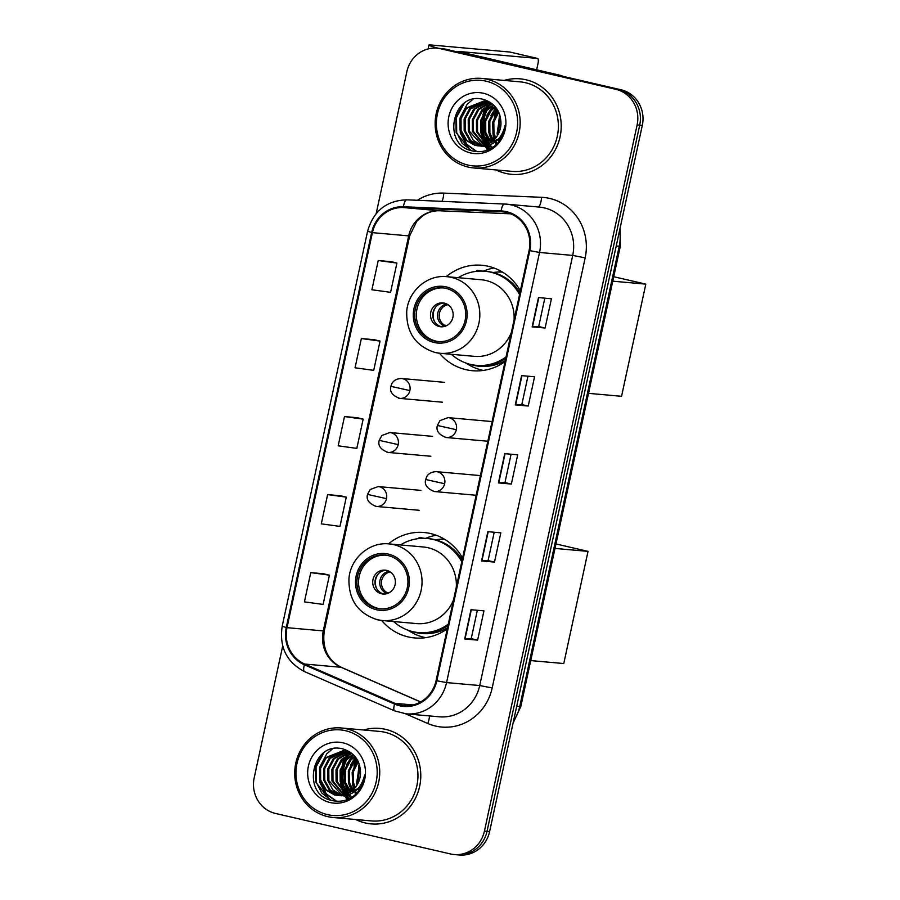 <?xml version="1.0" encoding="UTF-8"?>
<svg xmlns="http://www.w3.org/2000/svg" width="900" height="900" viewBox="0 0 900 900"><rect width="100%" height="100%" fill="white"/><g stroke="black" fill="none" stroke-linecap="round" stroke-linejoin="round"><path stroke-width="1.35" d="M462.577 558.056A52.931 50.051 -84.9 0 0 430.526 533.531A52.931 50.051 -84.9 0 0 424.069 532.507A52.931 50.051 -84.9 0 0 388.507 543.87M381.668 620.46A52.931 50.051 -84.9 0 0 408.184 636.919A52.931 50.051 -84.9 0 0 414.641 637.954A52.931 50.051 -84.9 0 0 447.266 628.864M436.23 535.23A52.931 50.051 -84.9 0 0 425.632 538.38M520.358 290.824A52.931 50.051 -84.9 0 0 488.306 266.299A52.931 50.051 -84.9 0 0 481.849 265.264A52.931 50.051 -84.9 0 0 446.287 276.626M439.447 353.228A52.931 50.051 -84.9 0 0 465.952 369.675A52.931 50.051 -84.9 0 0 472.421 370.71A52.931 50.051 -84.9 0 0 505.046 361.62M494.01 267.998A52.931 50.051 -84.9 0 0 483.412 271.148M496.429 272.149A48.443 45.799 95.1 0 1 501.941 271.766M438.649 539.392A48.443 45.799 95.1 0 1 444.161 539.01M348.514 751.759A39.949 37.777 -84.9 0 0 348.019 752.423A39.949 37.777 -84.9 0 1 348.514 751.759M347.647 752.951A39.949 37.777 -84.9 0 0 345.983 755.55A39.949 37.777 -84.9 0 1 347.647 752.951M345.195 756.945A39.949 37.777 -84.9 0 0 342.923 761.974A39.949 37.777 -84.9 0 1 345.195 756.945M340.785 783.596A39.949 37.777 -84.9 0 0 340.931 784.406A39.949 37.777 -84.9 0 1 340.785 783.596M341.955 788.681A39.949 37.777 -84.9 0 0 342.889 791.46A39.949 37.777 -84.9 0 1 341.955 788.681M343.384 792.709A39.949 37.777 -84.9 0 0 344.295 794.768A39.949 37.777 -84.9 0 1 343.384 792.709M344.97 796.095A39.949 37.777 -84.9 0 0 346.725 799.099A39.949 37.777 -84.9 0 1 344.97 796.095M350.032 753.491A39.949 37.777 -84.9 0 1 350.629 752.625A39.949 37.777 -84.9 0 0 350.032 753.491L350.899 752.749M349.526 754.234A39.949 37.777 -84.9 0 0 347.355 758.002A39.949 37.777 -84.9 0 1 349.526 754.234M346.343 760.163A39.949 37.777 -84.9 0 0 344.554 788.962A39.949 37.777 -84.9 0 1 346.343 760.163M345.206 790.942A39.949 37.777 -84.9 0 0 346.455 794.059A39.949 37.777 -84.9 0 1 345.206 790.942M347.546 796.298A39.949 37.777 -84.9 0 0 348.998 798.817A39.949 37.777 -84.9 0 1 347.546 796.298M488.959 102.184A39.949 37.777 -84.9 0 0 488.464 102.859A39.949 37.777 -84.9 0 1 488.959 102.184M488.093 103.388A39.949 37.777 -84.9 0 0 486.428 105.986A39.949 37.777 -84.9 0 1 488.093 103.388M485.64 107.381A39.949 37.777 -84.9 0 0 483.356 112.41A39.949 37.777 -84.9 0 1 485.64 107.381M481.23 134.032A39.949 37.777 -84.9 0 0 481.365 134.843A39.949 37.777 -84.9 0 1 481.23 134.032M482.4 139.118A39.949 37.777 -84.9 0 0 483.322 141.896A39.949 37.777 -84.9 0 1 482.4 139.118M483.817 143.145A39.949 37.777 -84.9 0 0 484.74 145.204A39.949 37.777 -84.9 0 1 483.817 143.145M485.415 146.531A39.949 37.777 -84.9 0 0 487.17 149.524A39.949 37.777 -84.9 0 1 485.415 146.531M490.478 103.916A39.949 37.777 -84.9 0 1 491.074 103.061A39.949 37.777 -84.9 0 0 490.478 103.916L491.332 103.185M489.971 104.67A39.949 37.777 -84.9 0 0 487.8 108.439A39.949 37.777 -84.9 0 1 489.971 104.67M486.776 110.599A39.949 37.777 -84.9 0 0 484.999 139.399A39.949 37.777 -84.9 0 1 486.776 110.599M485.64 141.379A39.949 37.777 -84.9 0 0 486.889 144.484A39.949 37.777 -84.9 0 1 485.64 141.379M487.946 146.655A39.949 37.777 -84.9 0 1 487.935 146.644A39.949 37.777 -84.9 0 0 487.946 146.655L486.461 146.284M487.991 146.734A39.949 37.777 -84.9 0 0 489.431 149.254A39.949 37.777 -84.9 0 1 487.991 146.734M282.701 645.964L254.194 777.803A29.959 28.328 -84.9 0 0 275.501 813.454L450.484 853.954A29.959 28.328 -84.9 0 0 454.14 854.539L459.326 855A29.959 28.328 -84.9 0 0 489.623 831.555L642.296 125.415A29.959 28.328 -84.9 0 0 620.989 89.764L446.006 49.264A29.959 28.328 -84.9 0 0 442.35 48.679L439.751 48.443A29.959 28.328 -84.9 0 1 443.419 49.027A29.959 28.328 -84.9 0 0 439.751 48.443L437.164 48.218A29.959 28.328 -84.9 0 0 406.868 71.663L376.178 213.604M454.14 854.539A29.959 28.328 -84.9 0 0 484.436 831.082L637.11 124.954A29.959 28.328 -84.9 0 0 615.803 89.302L443.419 49.027L618.401 89.528A29.959 28.328 -84.9 0 1 639.697 125.179A29.959 28.328 -84.9 0 0 618.401 89.528L620.989 89.764M484.436 831.082L487.024 831.319L639.697 125.179L487.024 831.319A29.959 28.328 -84.9 0 1 456.739 854.764A29.959 28.328 -84.9 0 0 487.024 831.319L489.623 831.555M525.994 79.774A47.936 45.326 -84.9 0 0 520.144 78.84A47.936 45.326 -84.9 0 0 504.157 80.426A47.936 45.326 -84.9 0 1 520.144 78.84A47.936 45.326 -84.9 0 1 525.994 79.774A47.936 45.326 -84.9 0 1 560.644 133.74A47.936 45.326 -84.9 0 1 511.605 174.341A47.936 45.326 -84.9 0 0 560.644 133.74A47.936 45.326 -84.9 0 0 525.994 79.774M496.159 169.954A47.936 45.326 -84.9 0 0 505.755 173.407A47.936 45.326 -84.9 0 0 511.605 174.341A47.936 45.326 -84.9 0 1 505.755 173.407A47.936 45.326 -84.9 0 1 496.159 169.954M385.56 729.349A47.936 45.326 -84.9 0 0 379.699 728.404A47.936 45.326 -84.9 0 0 363.724 729.99A47.936 45.326 -84.9 0 1 379.699 728.404A47.936 45.326 -84.9 0 1 385.56 729.349A47.936 45.326 -84.9 0 1 420.21 783.304A47.936 45.326 -84.9 0 1 371.171 823.905A47.936 45.326 -84.9 0 0 420.21 783.304A47.936 45.326 -84.9 0 0 385.56 729.349M355.725 819.518A47.936 45.326 -84.9 0 0 365.31 822.971A47.936 45.326 -84.9 0 0 371.171 823.905A47.936 45.326 -84.9 0 1 365.31 822.971A47.936 45.326 -84.9 0 1 355.725 819.518M506.351 212.445A31.961 30.218 95.1 0 1 529.076 250.481L436.084 680.602A31.961 30.218 95.1 0 1 403.774 705.611A31.961 30.218 95.1 0 1 394.853 703.327L304.706 664.043A31.961 30.218 95.1 0 1 286.999 627.671L372.409 232.639A31.961 30.218 95.1 0 1 403.402 207.54L501.131 211.736A31.961 30.218 95.1 0 1 502.447 211.826A31.961 30.218 95.1 0 1 506.351 212.445M506.52 211.669A32.76 30.971 -84.9 0 0 501.176 210.938L403.447 206.741A32.76 30.971 -84.9 0 0 371.666 232.47L286.256 627.502A32.76 30.971 -84.9 0 0 304.414 664.785L394.56 704.07A32.76 30.971 -84.9 0 0 436.815 680.771L529.819 250.65A32.76 30.971 -84.9 0 0 506.52 211.669M348.525 799.043A39.949 37.777 95.1 0 1 346.916 796.275M345.69 793.744A39.949 37.777 95.1 0 1 344.16 789.716M343.451 787.23A39.949 37.777 95.1 0 1 344.947 761.918M346.095 759.217A39.949 37.777 95.1 0 1 348.514 754.751M349.076 753.885A39.949 37.777 95.1 0 1 350.111 752.389M488.959 149.479A39.949 37.777 95.1 0 1 487.35 146.7M486.135 144.18A39.949 37.777 95.1 0 1 484.605 140.153M483.885 137.655A39.949 37.777 95.1 0 1 485.392 112.354M486.529 109.654A39.949 37.777 95.1 0 1 488.959 105.188M489.521 104.31A39.949 37.777 95.1 0 1 490.556 102.825M477.63 640.125L471.218 638.64L464.67 638.966L477.63 640.125L483.952 610.864L471.004 609.705L464.67 638.966M494.213 532.249L488.081 560.621L481.545 560.936L494.494 562.095L500.827 532.834L487.868 531.675L481.545 560.936M488.081 560.61L494.494 562.095M545.108 328.016L538.695 326.531L532.148 326.858L545.108 328.016L551.43 298.755L538.481 297.596L532.148 326.858M528.233 406.046L521.82 404.561L515.284 404.887L528.233 406.046L534.566 376.785L521.606 375.626L515.284 404.887M511.369 484.065L504.956 482.58L498.409 482.906L511.369 484.065L517.691 454.804L504.743 453.656L498.409 482.906M615.803 89.302L440.82 48.803A29.959 28.328 -84.9 0 0 437.164 48.218M323.707 573.795L310.748 572.614L304.425 601.875L323.1 604.429L329.423 575.168L323.572 573.761M374.31 339.716L361.361 338.535L355.039 367.796L373.714 370.35L380.036 341.089L374.186 339.683M391.185 261.686L378.236 260.516L371.902 289.766L390.577 292.331L396.911 263.07L391.061 261.653M340.571 495.765L327.623 494.595L321.3 523.845L339.975 526.41L346.298 497.149L340.447 495.731M344.486 416.565L338.164 445.826L356.839 448.38L363.173 419.119L357.322 417.713L344.486 416.565L363.173 419.119M504.956 482.591L511.088 454.219M521.82 404.572L527.962 376.189M538.695 326.543L544.826 298.17M471.218 638.64L477.349 610.268M361.361 338.535L380.036 341.089M378.236 260.516L396.911 263.07M327.623 494.595L346.298 497.149M310.748 572.614L329.423 575.168M497.34 109.642A39.949 37.777 -84.9 0 0 495.585 113.737M493.515 134.977A39.949 37.777 -84.9 0 0 494.471 139.41M438.649 48.352A39.949 1.699 -167.8 0 1 428.906 45.079A39.949 1.699 -167.8 0 1 431.123 45L509.827 52.031A4.995 1.609 -77 0 1 509.895 52.042A4.995 1.609 -77 0 1 509.963 52.065M536.625 69.874L538.02 63.45A4.995 1.609 103 0 0 537.525 58.432A4.995 1.609 103 0 0 537.457 58.421L458.201 51.413L561.015 75.521A4.995 4.725 95.1 0 1 561.803 75.78L563.164 76.376M467.944 165.06A42.941 40.613 -84.9 0 0 516.611 132.289A42.941 40.613 -84.9 0 0 486.079 81.18A42.941 40.613 -84.9 0 0 437.411 113.951A42.941 40.613 -84.9 0 0 467.944 165.06M468.169 167.074A44.944 42.491 -84.9 0 0 473.659 167.94A44.944 42.491 -84.9 0 0 519.626 129.881A44.944 42.491 -84.9 0 0 487.147 79.29A44.944 42.491 -84.9 0 0 481.657 78.413A44.944 42.491 -84.9 0 0 435.679 116.483A44.944 42.491 -84.9 0 0 468.169 167.074M473.659 167.94L511.875 171.36A44.944 42.491 -84.9 0 0 557.854 133.29A44.944 42.491 -84.9 0 0 525.364 82.699A44.944 42.491 -84.9 0 0 519.874 81.821L481.657 78.413M500.434 128.16L500.963 123.03M499.973 140.108L499.522 139.388M497.61 135.304L497.081 133.582L499.871 115.155M500.468 139.354L500.096 138.69M498.251 134.179L500.22 116.415M495.18 138.634L492.975 133.222L492.885 121.669L498.308 111.353M495.776 137.925L493.999 133.312L493.796 122.265L498.713 112.174M492.851 140.918L488.858 132.851L488.79 121.219L494.303 110.869L496.665 108.619M496.811 144.023L495.574 142.898M493.425 140.411L489.881 132.941L489.825 121.309L495.338 110.959L497.081 109.237M490.59 142.594L484.74 132.48L484.684 120.847L490.196 110.498L495.011 106.492M491.152 142.222L485.775 132.581L485.707 120.938L491.22 110.599L495.428 106.976M488.363 143.843L480.634 132.12L480.566 120.476L486.079 110.138L493.358 104.805M488.914 143.561L481.657 132.21L481.59 120.578L487.114 110.228L493.774 105.188M491.479 146.88L490.579 146.644M490.072 146.498L488.565 145.946M486.169 144.754L476.516 131.749L476.449 120.116L481.973 109.766L491.771 103.466M486.72 144.562L477.54 131.839L477.484 120.206L482.996 109.856L492.165 103.77M484.009 145.384L472.399 131.377L472.343 119.745L477.855 109.395L489.848 102.521M488.509 146.632L486.99 146.216M484.549 145.249L473.434 131.479L473.366 119.835L478.879 109.496L490.354 102.735M483.874 146.284L483.199 146.138M481.871 145.766L473.287 140.254L468.293 131.017L468.225 119.374L473.738 109.035L487.845 101.835M482.4 145.699L469.316 131.108L469.26 119.475L474.772 109.125L488.351 101.981M479.767 145.912L469.71 140.445L464.175 130.646L464.119 119.014L469.631 108.664L485.82 101.351M480.285 145.901L470.734 140.535L465.21 130.736L465.142 119.104L470.655 108.754L486.326 101.453M480.555 145.879A22.567 21.341 -84.9 0 0 500.963 122.546C500.332 110.959 494.741 103.32 484.189 99.63C452.565 89.91 441.135 144.664 471.803 150.773C480.375 152.955 488.205 151.189 495.315 145.463C501.109 140.085 504.382 133.369 505.125 125.325C501.581 139.545 493.391 146.396 480.555 145.879L475.02 145.406L465.593 140.085L460.069 130.275L460.001 118.642L465.514 108.304L483.772 101.059L491.558 103.297M478.215 145.879L476.044 145.507L466.627 140.175L461.093 130.376L461.025 118.733L466.537 108.394L484.279 101.115M493.166 147.105L490.039 146.947M486.956 146.666L484.391 146.374M486.439 146.621L484.909 146.374M500.996 135.787L498.859 138.87L481.815 146.216L480.274 146.014M487.631 101.599L490.23 102.364M505.069 125.629L504.945 126.979M504.304 130.354L499.882 138.96L481.815 146.216M482.321 146.25L480.791 146.002M481.275 145.991L477.697 145.845M483.457 93.274A30.566 28.901 -84.9 0 0 448.83 116.595A30.566 28.901 -84.9 0 0 470.554 152.966A30.566 28.901 -84.9 0 0 505.192 129.645A30.566 28.901 -84.9 0 0 483.457 93.274M471.577 150.705L462.161 143.37L456.683 132.615L456.502 117.427L464.332 103.129M477.056 151.661L466.785 144.338L460.463 131.614M490.095 148.928L487.845 146.734M485.426 143.685L481.027 133.447M482.749 114.829L489.375 104.962M491.254 146.306L490.534 145.406M489.139 143.449L485.134 133.819M486.866 115.2L493.493 105.334M491.974 141.626L489.251 134.179M490.984 115.571L495.889 107.561M497.081 143.73L496.294 142.38M494.764 139.106L493.369 134.55M495.09 115.931L497.936 110.655M499.455 140.85L499.05 139.905M499.207 116.302L499.804 114.964M470.317 150.3L456.165 132.57L455.861 117.9L462.42 104.636M476.572 151.627L466.279 144.304L460.282 132.941L460.091 117.754L467.179 104.254L472.95 99.315M494.415 139.466L493.189 135.877L492.593 122.704L497.689 110.216M499.162 141.255L498.701 140.265M497.216 135.934L499.59 114.311M445.905 288.36A26.966 25.492 -84.9 0 0 442.609 287.831A26.966 25.492 -84.9 0 0 415.024 310.669A26.966 25.492 -84.9 0 0 434.52 341.021A26.966 25.492 -84.9 0 0 437.816 341.55A26.966 25.492 -84.9 0 0 465.401 318.713A26.966 25.492 -84.9 0 0 445.905 288.36M443.419 287.921A26.966 25.492 -84.9 0 0 416.588 311.243A26.966 25.492 -84.9 0 0 436.14 341.168A26.966 25.492 -84.9 0 0 438.626 341.606M451.429 354.296A47.239 44.663 -84.9 0 0 470.723 364.444A47.239 44.663 -84.9 0 0 476.494 365.355L478.114 365.501A47.239 44.663 -84.9 0 0 505.744 358.414M519.964 292.624A47.239 44.663 -84.9 0 0 492.289 272.317A47.239 44.663 -84.9 0 0 486.517 271.395L484.897 271.249A47.239 44.663 -84.9 0 0 458.269 277.695M476.494 365.355A47.239 44.663 -84.9 0 0 506.07 356.918M519.548 294.559A47.239 44.663 -84.9 0 0 490.669 272.171A47.239 44.663 -84.9 0 0 484.897 271.249M514.102 319.736A38.453 36.36 -84.9 0 0 485.899 280.496A38.453 36.36 -84.9 0 0 481.207 279.743L446.873 276.683A38.453 36.36 95.1 0 1 451.564 277.425A38.453 36.36 95.1 0 1 479.363 320.715A38.453 36.36 95.1 0 1 440.032 353.284L474.356 356.344A38.453 36.36 -84.9 0 0 511.335 332.527M502.549 272.137A47.936 45.326 -84.9 0 0 493.144 272.52M444.364 303.131A11.981 11.329 -84.9 0 0 442.901 302.895A11.981 11.329 -84.9 0 0 430.639 313.043A11.981 11.329 -84.9 0 0 439.301 326.543A11.981 11.329 -84.9 0 0 440.764 326.767A11.981 11.329 -84.9 0 0 453.026 316.62A11.981 11.329 -84.9 0 0 444.364 303.131M444.026 303.064A11.981 11.329 -84.9 0 0 432.832 313.853A11.981 11.329 -84.9 0 0 441.562 326.745A11.981 11.329 -84.9 0 0 441.9 326.812M483.401 370.418A51.941 49.106 95.1 0 1 482.04 370.125A51.941 49.106 95.1 0 1 468.157 364.444L465.671 362.936M477.506 270.304L476.527 270.675A51.941 49.106 95.1 0 1 477.506 270.304L482.614 271.114M434.441 321.424A13.984 13.219 95.1 0 1 435.724 307.046M442.069 326.812L444.611 325.215L447.03 325.429M613.732 276.716L645.806 284.13L621.551 396.293L588.521 393.345M612.765 281.183L645.806 284.13M388.125 555.592A26.966 25.492 -84.9 0 0 384.829 555.064A26.966 25.492 -84.9 0 0 357.244 577.913A26.966 25.492 -84.9 0 0 376.74 608.265A26.966 25.492 -84.9 0 0 380.036 608.794A26.966 25.492 -84.9 0 0 407.621 585.945A26.966 25.492 -84.9 0 0 388.125 555.592M385.639 555.154A26.966 25.492 -84.9 0 0 358.808 578.475A26.966 25.492 -84.9 0 0 378.36 608.411A26.966 25.492 -84.9 0 0 380.846 608.85M393.649 621.54A47.239 44.663 -84.9 0 0 412.942 631.676A47.239 44.663 -84.9 0 0 418.714 632.599L420.334 632.745A47.239 44.663 -84.9 0 0 447.964 625.658M462.184 559.856A47.239 44.663 -84.9 0 0 434.509 539.561A47.239 44.663 -84.9 0 0 428.738 538.639L427.118 538.493A47.239 44.663 -84.9 0 0 400.489 544.939M418.714 632.599A47.239 44.663 -84.9 0 0 448.29 624.15M461.767 561.803A47.239 44.663 -84.9 0 0 432.889 539.415A47.239 44.663 -84.9 0 0 427.118 538.493M456.322 586.98A38.453 36.36 -84.9 0 0 428.119 547.74A38.453 36.36 -84.9 0 0 423.428 546.986L389.093 543.915A38.453 36.36 95.1 0 1 393.795 544.669A38.453 36.36 95.1 0 1 421.582 587.947A38.453 36.36 95.1 0 1 382.252 620.516L416.576 623.587A38.453 36.36 -84.9 0 0 453.555 599.771M444.78 539.37A47.936 45.326 -84.9 0 0 435.364 539.764M386.584 570.375A11.981 11.329 -84.9 0 0 385.121 570.139A11.981 11.329 -84.9 0 0 372.859 580.286A11.981 11.329 -84.9 0 0 381.521 593.775A11.981 11.329 -84.9 0 0 382.984 594.011A11.981 11.329 -84.9 0 0 395.246 583.864A11.981 11.329 -84.9 0 0 386.584 570.375M386.246 570.296A11.981 11.329 -84.9 0 0 375.053 581.085A11.981 11.329 -84.9 0 0 383.794 593.977A11.981 11.329 -84.9 0 0 384.12 594.056M425.621 637.65A51.941 49.106 95.1 0 1 424.26 637.357A51.941 49.106 95.1 0 1 410.377 631.688L407.891 630.169M419.726 537.548L418.748 537.908A51.941 49.106 95.1 0 1 419.726 537.548L424.834 538.346M376.661 588.656A13.984 13.219 95.1 0 1 377.944 574.29M384.289 594.045L386.831 592.447L389.25 592.661M555.952 543.949L588.026 551.374L563.771 663.536L530.741 660.589M554.985 548.426L588.026 551.374M356.906 759.217A39.949 37.777 -84.9 0 0 355.14 763.301M353.07 784.541A39.949 37.777 -84.9 0 0 354.026 788.974M264.814 808.335A39.949 1.699 -167.8 0 1 264.004 807.784L264.026 807.694M327.499 814.624A42.941 40.613 -84.9 0 0 376.166 781.852A42.941 40.613 -84.9 0 0 345.634 730.744A42.941 40.613 -84.9 0 0 296.966 763.526A42.941 40.613 -84.9 0 0 327.499 814.624M327.724 816.637A44.944 42.491 -84.9 0 0 333.214 817.515A44.944 42.491 -84.9 0 0 379.192 779.445A44.944 42.491 -84.9 0 0 346.702 728.854A44.944 42.491 -84.9 0 0 341.213 727.976A44.944 42.491 -84.9 0 0 295.245 766.046A44.944 42.491 -84.9 0 0 327.724 816.637M333.214 817.515L371.43 820.924A44.944 42.491 -84.9 0 0 417.409 782.865A44.944 42.491 -84.9 0 0 384.919 732.274A44.944 42.491 -84.9 0 0 379.429 731.396L341.213 727.976M359.989 777.735L360.529 772.594M359.527 789.683L359.077 788.951M357.165 784.879L356.636 783.158L359.426 764.719M360.034 788.918L359.662 788.265M357.806 783.742L359.786 765.979M354.735 788.197L352.53 782.786L352.44 771.232L357.874 760.928M355.331 787.5L353.554 782.876L353.351 771.829L358.267 761.749M352.418 790.481L348.412 782.415L348.356 770.783L353.869 760.433L356.231 758.183M356.366 793.597L355.129 792.472M352.991 789.975L349.447 782.505L349.38 770.873L354.892 760.534L356.647 758.801M350.145 792.158L344.306 782.055L344.239 770.411L349.751 760.072L354.566 756.056M350.707 791.786L345.33 782.145L345.262 770.512L350.786 760.163L354.983 756.551M347.918 793.406L340.189 781.684L340.121 770.051L345.645 759.701L352.924 754.369M348.469 793.136L341.213 781.774L341.156 770.141L346.669 759.791L353.329 754.762M351.034 796.444L350.134 796.219M349.627 796.061L348.12 795.51M345.724 794.329L336.071 781.312L336.015 769.68L341.527 759.33L351.338 753.03M346.275 794.126L337.106 781.414L337.039 769.77L342.551 759.431L351.72 753.334M347.546 796.219L346.027 795.847M343.564 794.959L331.965 780.952L331.897 769.309L337.41 758.97L349.414 752.096M348.064 796.196L346.545 795.791M344.104 794.824L332.989 781.043L332.933 769.41L338.445 759.06L349.909 752.299M343.44 795.847L342.754 795.701M341.426 795.33L332.843 789.817L327.848 780.581L327.791 768.949L333.304 758.599L347.4 751.399M341.955 795.262L328.882 780.671L328.815 769.039L334.327 758.689L347.906 751.556M339.322 795.488L329.265 790.02L323.73 780.21L323.674 768.577L329.186 758.227L345.375 750.915M339.84 795.465L330.3 790.11L324.765 780.311L324.697 768.668L330.21 758.329L345.881 751.016M340.11 795.454A22.567 21.341 -84.9 0 0 360.517 772.121C359.887 760.534 354.296 752.884 343.744 749.194C312.131 739.474 300.701 794.239 331.358 800.336C339.93 802.519 347.771 800.752 354.881 795.038C360.664 789.649 363.938 782.944 364.68 774.889C361.147 789.109 352.957 795.96 340.11 795.454L334.575 794.981L325.159 789.649L319.624 779.85L319.556 768.206L325.069 757.867L343.327 750.634L351.113 752.861M337.77 795.454L335.61 795.071L326.183 789.739L320.647 779.94L320.591 768.308L326.104 757.957L343.845 750.679M352.721 796.68L349.594 796.511M346.511 796.241L343.946 795.949M345.994 796.185L344.464 795.938M360.562 785.351L358.414 788.434L341.37 795.78L339.829 795.577M347.197 751.174L349.785 751.939M364.624 775.192L364.511 776.543M363.87 779.929L359.438 788.524L341.37 795.78M341.887 795.814L340.346 795.577M340.83 795.555L337.252 795.409M343.024 742.837A30.566 28.901 -84.9 0 0 308.385 766.17A30.566 28.901 -84.9 0 0 330.12 802.53A30.566 28.901 -84.9 0 0 364.748 779.209A30.566 28.901 -84.9 0 0 343.024 742.837M331.132 800.28L321.728 792.934L316.238 782.179L316.058 767.002L323.899 752.692M336.623 801.225L326.34 793.913L320.017 781.178M349.661 798.502L347.4 796.298M344.993 793.249L340.582 783.011M342.315 764.404L348.941 754.526M350.809 795.87L350.089 794.97M348.705 793.012L344.7 783.383M346.421 764.764L353.048 754.898M351.529 791.19L348.806 783.754M350.539 765.135L355.444 757.125M356.647 793.305L355.86 791.944M354.319 788.67L352.924 784.114M354.656 765.506L357.491 760.219M359.021 790.414L358.605 789.469M358.762 765.866L359.37 764.528M329.873 799.875L315.731 782.134L315.416 767.475L321.975 754.2M336.139 801.191L325.845 793.879L319.838 782.505L319.657 767.317L326.745 753.817L332.505 748.879M353.97 789.03L352.744 785.441L352.147 772.268L357.244 759.791M358.718 790.83L358.267 789.829M356.782 785.509L359.145 763.886M513.484 721.148A39.949 37.777 -84.9 0 0 519.694 706.613L619.222 246.263A39.949 37.777 -84.9 0 0 619.594 230.377M616.219 245.993L619.222 246.263A19.98 0.844 12.2 0 0 620.325 246.218L520.796 706.579L513.079 723.06M446.006 49.264L440.82 48.803M642.296 125.415L637.11 124.954M520.796 706.579A19.98 0.844 12.2 0 1 519.694 706.613L516.69 706.342M417.33 200.284A49.939 47.216 95.1 0 1 443.779 193.106L541.507 197.314A49.939 47.216 95.1 0 1 585.169 257.85L492.176 687.96L479.723 685.541L572.715 255.42A39.949 37.777 -84.9 0 0 544.32 207.889A39.949 37.777 -84.9 0 0 539.438 207.101L506.272 204.143A39.949 37.777 95.1 0 1 511.155 204.919A39.949 37.777 95.1 0 1 539.55 252.461L529.819 250.65M492.176 687.96A49.939 47.216 95.1 0 1 435.577 726.075A49.939 47.216 95.1 0 1 427.748 723.476L405.484 713.779M439.335 716.805A39.949 37.777 -84.9 0 0 479.723 685.541L446.558 682.582A39.949 37.777 95.1 0 1 406.17 713.846L439.335 716.805M504.529 204.03L406.89 199.834A9.99 3.251 92.5 0 0 406.845 199.834L504.574 204.03A9.99 3.251 92.5 0 1 504.63 204.03A39.949 37.777 95.1 0 1 506.272 204.143L504.574 204.03A9.99 3.251 92.5 0 0 501.176 210.938M403.447 206.741A9.99 3.251 92.5 0 1 406.845 199.834C386.527 200.498 373.444 210.96 367.594 231.232L371.666 232.47M286.256 627.502L282.184 626.265C279.135 647.044 286.594 662.164 304.56 671.636L394.706 710.91L406.17 713.846M304.414 664.785A9.99 3.105 113.5 0 0 304.56 671.636M394.56 704.07A9.99 3.105 113.5 0 0 394.706 710.91M436.815 680.771L446.558 682.582L539.55 252.461L572.715 255.42L585.169 257.85M443.779 193.106A9.99 3.251 -87.5 0 1 441.9 201.341M541.507 197.314A9.99 3.251 -87.5 0 1 538.076 206.989M429.39 715.916A9.99 3.105 -66.5 0 1 427.748 723.476M286.999 627.671L323.269 630.911A31.961 30.218 -84.9 0 0 340.976 667.283L420.57 701.966M304.706 664.043L340.976 667.283A17.977 5.58 -66.5 0 1 341.539 667.429L420.671 701.91M394.853 703.327L412.954 704.947M501.131 211.736L503.764 211.972M403.402 207.54L439.684 210.78A31.961 30.218 -84.9 0 0 408.679 235.879L323.269 630.911A17.977 0.765 12.2 0 0 324.27 630.877C322.031 648.236 327.791 660.42 341.539 667.429M439.853 210.78A17.977 5.85 -87.5 0 1 439.762 210.78L510.716 213.829L439.684 210.78A17.977 5.85 -87.5 0 0 439.762 210.78C433.777 210.544 428.13 212.197 422.82 215.775L416.812 221.231L409.669 235.845L324.27 630.877M372.409 232.639L408.679 235.879A17.977 0.765 12.2 0 0 409.669 235.845M498.746 482.929L505.069 453.679M515.621 404.899L521.944 375.66M532.485 326.869L538.808 297.63M481.882 560.947L488.205 531.709M465.007 638.977L471.33 609.739M558.506 75.296L561.015 75.521M537.457 58.421L509.827 52.031M561.803 75.78L559.845 75.611M488.543 103.23A39.949 37.777 -84.9 0 0 486.968 105.649M486.225 106.931A39.949 37.777 -84.9 0 0 483.007 114.367M481.399 121.421A39.949 37.777 -84.9 0 0 481.027 128.779M481.815 135.495A39.949 37.777 -84.9 0 0 483.817 142.358M484.279 143.505A39.949 37.777 -84.9 0 0 485.01 145.125M485.741 146.565A39.949 37.777 -84.9 0 0 487.755 149.974M497.16 109.35A39.949 37.777 -84.9 0 0 494.359 116.426M492.93 133.054A39.949 37.777 -84.9 0 0 494.224 139.657M495.641 143.82A39.949 37.777 -84.9 0 0 496.012 144.709M434.205 342.484A28.463 26.91 -84.9 0 0 466.459 320.76A28.463 26.91 -84.9 0 0 446.22 286.898A28.463 26.91 -84.9 0 0 413.966 308.61A28.463 26.91 -84.9 0 0 434.205 342.484M446.873 276.683C427.421 274.433 408.341 290.891 406.744 311.141C406.159 332.438 415.642 346.219 435.184 352.507L440.032 353.284A38.453 36.36 95.1 0 1 435.33 352.53M469.879 364.23A47.891 45.281 -84.9 0 0 505.26 360.63M443.374 325.721A11.588 10.957 95.1 0 1 437.681 313.639A11.588 10.957 95.1 0 1 446.782 304.009M444.611 325.215A10.991 10.384 95.1 0 1 439.369 313.762A10.991 10.384 95.1 0 1 447.975 304.695M376.425 609.727A28.463 26.91 -84.9 0 0 408.679 588.004A28.463 26.91 -84.9 0 0 388.44 554.13A28.463 26.91 -84.9 0 0 356.186 575.854A28.463 26.91 -84.9 0 0 376.425 609.727M389.093 543.915C369.641 541.676 350.561 558.135 348.975 578.374C348.379 599.67 357.863 613.462 377.415 619.74L382.252 620.516A38.453 36.36 95.1 0 1 377.55 619.774M412.099 631.474A47.891 45.281 -84.9 0 0 447.48 627.874M385.594 592.965A11.588 10.957 95.1 0 1 379.901 580.883A11.588 10.957 95.1 0 1 389.002 571.241M386.831 592.447A10.991 10.384 95.1 0 1 381.589 580.995A10.991 10.384 95.1 0 1 390.195 571.939M456.345 429.705A9.99 9.439 -84.9 0 0 448.02 417.623L439.976 420.604L437.377 425.464L456.345 429.705A9.99 9.439 -84.9 0 1 446.243 437.524C438.84 434.756 435.881 430.729 437.377 425.464M445.027 437.332A9.99 9.439 -84.9 0 0 446.243 437.524L487.834 441.236M444.656 483.739A9.99 9.439 -84.9 0 0 436.343 471.656C428.715 471.881 426.735 476.572 426.555 477.079L425.689 479.498L444.656 483.739A9.99 9.439 -84.9 0 1 434.565 491.558C427.151 488.779 424.192 484.762 425.689 479.498M433.339 491.366A9.99 9.439 -84.9 0 0 434.565 491.558L476.156 495.27M409.871 390.577A9.99 9.439 -84.9 0 0 401.558 378.506C393.919 378.72 391.95 383.423 391.77 383.918L390.904 386.336L409.871 390.577A9.99 9.439 -84.9 0 1 399.78 398.396C392.366 395.629 389.407 391.613 390.904 386.336M398.554 398.205A9.99 9.439 -84.9 0 0 399.78 398.396L442.53 402.221M398.194 444.611A9.99 9.439 -84.9 0 0 389.869 432.54L381.825 435.51L379.215 440.37L398.194 444.611A9.99 9.439 -84.9 0 1 388.091 452.43C380.689 449.662 377.73 445.646 379.215 440.37M386.876 452.239A9.99 9.439 -84.9 0 0 388.091 452.43L430.841 456.255M386.505 498.645A9.99 9.439 -84.9 0 0 378.191 486.574L370.147 489.544L367.537 494.404L386.505 498.645A9.99 9.439 -84.9 0 1 376.414 506.464C369 503.696 366.041 499.669 367.537 494.404M375.188 506.272A9.99 9.439 -84.9 0 0 376.414 506.464L419.164 510.289M348.098 752.805A39.949 37.777 -84.9 0 0 346.522 755.212M345.78 756.495A39.949 37.777 -84.9 0 0 342.574 763.931M340.965 770.985A39.949 37.777 -84.9 0 0 340.582 778.342M341.37 785.059A39.949 37.777 -84.9 0 0 343.373 791.921M343.845 793.069A39.949 37.777 -84.9 0 0 344.576 794.689M345.296 796.129A39.949 37.777 -84.9 0 0 347.321 799.538M356.715 758.914A39.949 37.777 -84.9 0 0 353.914 765.99M352.485 782.629A39.949 37.777 -84.9 0 0 353.779 789.221M355.207 793.384A39.949 37.777 -84.9 0 0 355.579 794.284M620.123 227.959L620.325 246.218M367.594 231.232L282.184 626.265M428.074 48.96L428.906 45.079M509.895 52.042L537.525 58.432M490.77 421.447L448.02 417.623M479.093 475.481L436.343 471.656M444.308 382.32L401.558 378.506M432.619 436.354L389.869 432.54M420.941 490.387L378.191 486.574"/></g></svg>
